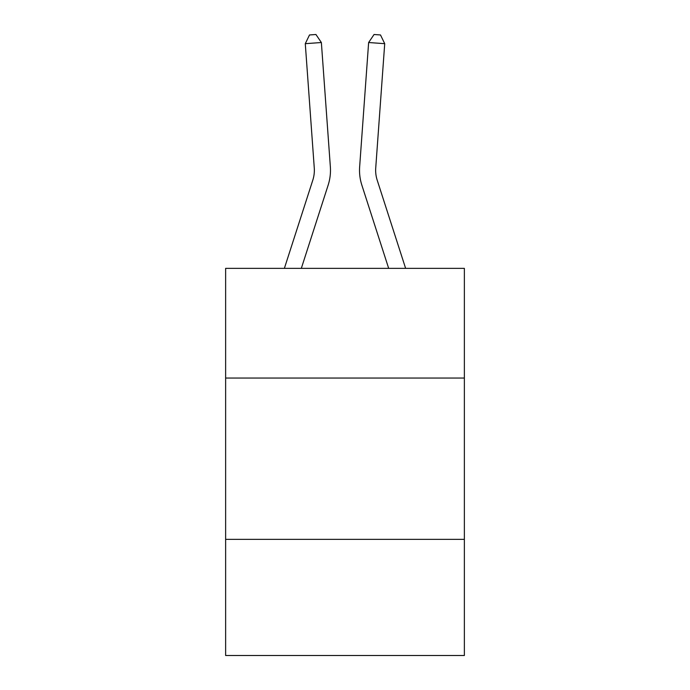 <?xml version="1.0" encoding="UTF-8"?>
<svg xmlns="http://www.w3.org/2000/svg" width="690" height="690" viewBox="0 0 690 690"><rect width="100%" height="100%" fill="white"/><g stroke="black" fill="none" stroke-linecap="round" stroke-linejoin="round"><path stroke-width="1.03" d="M464.37 378.051L464.37 268.367L225.63 268.367L225.63 378.051L464.37 378.051L464.37 655.5L225.63 655.5L225.63 378.051M464.37 539.356L225.63 539.356M312.794 180.194A32.258 32.258 -16 0 0 314.269 167.963A32.258 32.258 -16 0 1 312.794 180.194A32.258 32.258 -16 0 0 314.269 167.963A32.258 32.258 -16 0 1 312.794 180.194A32.258 32.258 -16 0 0 314.269 167.963A32.258 32.258 -16 0 1 312.794 180.194A32.258 32.258 -16 0 0 314.269 167.963A32.258 32.258 -16 0 1 312.794 180.194A32.258 32.258 -16 0 0 314.269 167.963A32.258 32.258 -16 0 1 312.794 180.194A32.258 32.258 -16 0 0 314.269 167.963A32.258 32.258 -16 0 1 312.794 180.194A32.258 32.258 -16 0 0 314.269 167.963A32.258 32.258 -16 0 1 312.794 180.194A32.258 32.258 -16 0 0 314.269 167.963A32.258 32.258 -16 0 1 312.794 180.194A32.258 32.258 -16 0 0 314.269 167.963A32.258 32.258 -16 0 1 312.794 180.194A32.258 32.258 -16 0 0 314.269 167.963A32.258 32.258 -16 0 1 312.794 180.194A32.258 32.258 -16 0 0 314.269 167.963A32.258 32.258 -16 0 1 312.794 180.194A32.258 32.258 -16 0 0 314.269 167.963A32.258 32.258 -16 0 1 312.794 180.194A32.258 32.258 -16 0 0 314.269 167.963A32.258 32.258 -16 0 1 312.794 180.194A32.258 32.258 -16 0 0 314.269 167.963A32.258 32.258 -16 0 1 312.794 180.194A32.258 32.258 -16 0 0 314.269 167.963A32.258 32.258 -16 0 1 312.794 180.194A32.258 32.258 -16 0 0 314.269 167.963A32.258 32.258 -16 0 1 312.794 180.194A32.258 32.258 -16 0 0 314.269 167.963A32.258 32.258 -16 0 1 312.794 180.194A32.258 32.258 -16 0 0 314.269 167.963A32.258 32.258 -16 0 1 312.794 180.194A32.258 32.258 -16 0 0 314.269 167.963A32.258 32.258 -16 0 1 312.794 180.194A32.258 32.258 -16 0 0 314.269 167.963A32.258 32.258 -16 0 1 312.794 180.194A32.258 32.258 -16 0 0 314.269 167.963A32.258 32.258 -16 0 1 312.794 180.194A32.258 32.258 -16 0 0 314.269 167.963A32.258 32.258 -16 0 1 312.794 180.194A32.258 32.258 -16 0 0 314.269 167.963A32.258 32.258 -16 0 1 312.794 180.194A32.258 32.258 -16 0 0 314.269 167.963A32.258 32.258 -16 0 1 312.794 180.194A32.258 32.258 -16 0 0 314.269 167.963A32.258 32.258 -16 0 1 312.794 180.194A32.258 32.258 -16 0 0 314.269 167.963A32.258 32.258 -16 0 1 312.794 180.194A32.258 32.258 -16 0 0 314.269 167.963A32.258 32.258 -16 0 1 312.794 180.194A32.258 32.258 -16 0 0 314.269 167.963A32.258 32.258 -16 0 1 312.794 180.194A32.258 32.258 -16 0 0 314.269 167.963A32.258 32.258 -16 0 1 312.794 180.194L284.375 268.367L312.794 180.194A32.258 32.258 -23.9 0 0 314.269 167.963L305.282 43.677L321.368 42.521L330.355 166.799A48.395 48.395 164 0 1 328.147 185.144L301.323 268.367M405.625 268.367L377.206 180.194A32.258 32.258 23.9 0 1 375.731 167.963L384.718 43.677L368.632 42.521L359.645 166.799A48.395 48.395 -164 0 0 361.853 185.144L388.677 268.367M377.206 180.194A32.258 32.258 16 0 1 375.731 167.963A32.258 32.258 16 0 0 377.206 180.194A32.258 32.258 16 0 1 375.731 167.963A32.258 32.258 16 0 0 377.206 180.194A32.258 32.258 16 0 1 375.731 167.963A32.258 32.258 16 0 0 377.206 180.194A32.258 32.258 16 0 1 375.731 167.963A32.258 32.258 16 0 0 377.206 180.194A32.258 32.258 16 0 1 375.731 167.963A32.258 32.258 16 0 0 377.206 180.194A32.258 32.258 16 0 1 375.731 167.963A32.258 32.258 16 0 0 377.206 180.194A32.258 32.258 16 0 1 375.731 167.963A32.258 32.258 16 0 0 377.206 180.194A32.258 32.258 16 0 1 375.731 167.963A32.258 32.258 16 0 0 377.206 180.194A32.258 32.258 16 0 1 375.731 167.963A32.258 32.258 16 0 0 377.206 180.194A32.258 32.258 16 0 1 375.731 167.963A32.258 32.258 16 0 0 377.206 180.194A32.258 32.258 16 0 1 375.731 167.963A32.258 32.258 16 0 0 377.206 180.194A32.258 32.258 16 0 1 375.731 167.963A32.258 32.258 16 0 0 377.206 180.194A32.258 32.258 16 0 1 375.731 167.963A32.258 32.258 16 0 0 377.206 180.194A32.258 32.258 16 0 1 375.731 167.963A32.258 32.258 16 0 0 377.206 180.194A32.258 32.258 16 0 1 375.731 167.963A32.258 32.258 16 0 0 377.206 180.194A32.258 32.258 16 0 1 375.731 167.963A32.258 32.258 16 0 0 377.206 180.194A32.258 32.258 16 0 1 375.731 167.963A32.258 32.258 16 0 0 377.206 180.194A32.258 32.258 16 0 1 375.731 167.963A32.258 32.258 16 0 0 377.206 180.194A32.258 32.258 16 0 1 375.731 167.963A32.258 32.258 16 0 0 377.206 180.194A32.258 32.258 16 0 1 375.731 167.963A32.258 32.258 16 0 0 377.206 180.194A32.258 32.258 16 0 1 375.731 167.963A32.258 32.258 16 0 0 377.206 180.194A32.258 32.258 16 0 1 375.731 167.963A32.258 32.258 16 0 0 377.206 180.194A32.258 32.258 16 0 1 375.731 167.963A32.258 32.258 16 0 0 377.206 180.194A32.258 32.258 16 0 1 375.731 167.963A32.258 32.258 16 0 0 377.206 180.194A32.258 32.258 16 0 1 375.731 167.963A32.258 32.258 16 0 0 377.206 180.194A32.258 32.258 16 0 1 375.731 167.963A32.258 32.258 16 0 0 377.206 180.194A32.258 32.258 16 0 1 375.731 167.963A32.258 32.258 16 0 0 377.206 180.194A32.258 32.258 16 0 1 375.731 167.963A32.258 32.258 16 0 0 377.206 180.194A32.258 32.258 16 0 1 375.731 167.963A32.258 32.258 16 0 0 377.206 180.194M368.632 42.521L359.645 166.799L368.632 42.521L359.645 166.799L368.632 42.521L359.645 166.799L368.632 42.521L359.645 166.799L368.632 42.521L359.645 166.799L368.632 42.521L359.645 166.799L368.632 42.521L359.645 166.799L368.632 42.521L359.645 166.799L368.632 42.521L359.645 166.799L368.632 42.521L359.645 166.799L368.632 42.521L359.645 166.799L368.632 42.521L359.645 166.799L368.632 42.521L359.645 166.799L368.632 42.521L359.645 166.799L368.632 42.521L359.645 166.799L368.632 42.521L359.645 166.799L368.632 42.521L359.645 166.799L368.632 42.521L359.645 166.799L368.632 42.521L359.645 166.799L368.632 42.521L359.645 166.799L368.632 42.521L359.645 166.799L368.632 42.521L359.645 166.799L368.632 42.521L359.645 166.799L368.632 42.521L359.645 166.799L368.632 42.521L359.645 166.799L368.632 42.521L359.645 166.799L368.632 42.521L359.645 166.799L368.632 42.521L359.645 166.799L368.632 42.521L359.645 166.799L368.632 42.521L374.066 34.5L380.501 34.966L384.718 43.677M305.282 43.677L309.5 34.966L315.934 34.5L321.368 42.521"/></g></svg>
